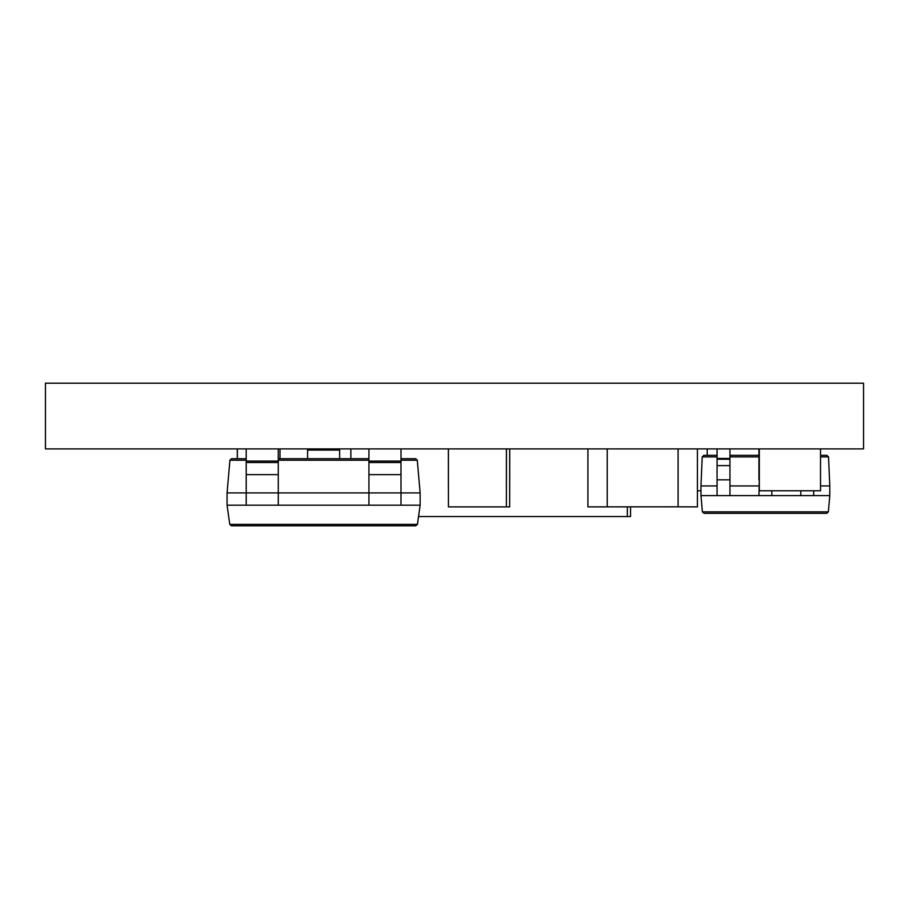 <?xml version="1.0" encoding="UTF-8"?>
<svg xmlns="http://www.w3.org/2000/svg" width="909" height="909" viewBox="0 0 909 909"><rect width="100%" height="100%" fill="white"/><g stroke="black" fill="none" stroke-linecap="round" stroke-linejoin="round"><path stroke-width="1.36" d="M717.065 485.94L700.964 485.94L700.964 495.61L717.065 495.61L717.065 479.827L729.95 479.827L729.95 495.61L758.935 495.61L759.322 479.827M717.065 495.61L729.95 495.61M758.935 495.61L800.806 495.61L800.806 490.769M771.821 490.769L771.821 495.61M800.806 495.61L829.792 495.61L829.792 485.94L820.52 485.94M813.691 490.769L813.691 495.61M863.55 383.2L45.45 383.2L45.45 448.898L863.55 448.898L863.55 383.2M707.213 455.341L707.213 448.898M697.419 490.769L700.964 490.769M759.322 448.898L759.322 490.769L820.52 490.769L820.52 448.898M237.351 458.715L237.351 448.898M237.283 458.715L237.283 448.898M587.907 448.898L587.907 506.881L678.091 506.813L678.091 448.898M678.091 506.813L697.419 506.881L697.419 448.898M607.235 506.813L607.235 448.898M506.393 448.898L506.393 506.881L509.665 506.881L509.665 448.898M509.665 506.813L509.733 448.898M506.393 506.881L448.421 506.881L448.421 448.898M448.421 506.813L448.353 448.898M506.393 506.813L506.461 448.898M279.995 458.715L279.995 448.898M350.851 458.715L350.851 448.898M368.929 505.188L420.14 505.188L420.14 492.917L278.279 492.917L278.279 505.188L368.929 505.188L368.929 448.898M278.279 448.898L278.279 492.917L227.068 492.917L227.068 505.188L246.214 505.188L246.214 448.898M417.436 524.391L415.822 525.8L231.386 525.8L229.772 524.391L417.436 524.391L420.14 505.188M231.556 458.715L229.932 460.215L231.556 458.715L246.214 458.715M278.279 458.715L368.929 458.715M400.994 458.715L415.652 458.715L417.276 460.215L420.14 492.917M339.636 448.898L339.636 458.715M307.572 458.715L307.572 448.898M307.572 450.08L339.636 450.08M246.214 460.215L229.932 460.215L227.068 492.917M227.068 505.188L229.772 524.391M400.994 460.215L417.276 460.215L415.652 458.715M246.214 505.188L278.279 505.188M246.214 461.079L278.279 461.079M400.994 448.898L400.994 505.188M368.929 461.079L400.994 461.079M630.551 506.813L630.551 516.539L627.335 516.539L627.335 506.813M627.335 516.539L418.549 516.539M758.935 485.94L729.95 485.94M700.964 495.61L702.384 511.847L703.986 513.324L826.77 513.324L703.986 513.324L702.384 511.847L828.372 511.847L829.792 495.61M700.964 485.94L702.225 456.886L703.839 455.341L717.065 455.341M729.95 455.341L758.935 455.341M820.52 455.341L826.917 455.341L828.531 456.886L829.792 485.94M758.935 479.827L758.935 448.898M717.065 479.827L717.065 448.898M729.95 448.898L729.95 479.827M717.065 458.466L729.95 458.466M703.839 455.341L702.225 456.886L717.065 456.886M828.372 511.847L826.77 513.324M368.929 460.215L278.279 460.215M246.214 474.634L278.279 474.634M246.214 462.522L278.279 462.522M368.929 474.634L400.994 474.634M368.929 462.522L400.994 462.522M717.065 465.613L729.95 465.613M717.065 459.227L729.95 459.227M828.531 456.886L820.52 456.886M758.935 456.886L729.95 456.886"/></g></svg>

